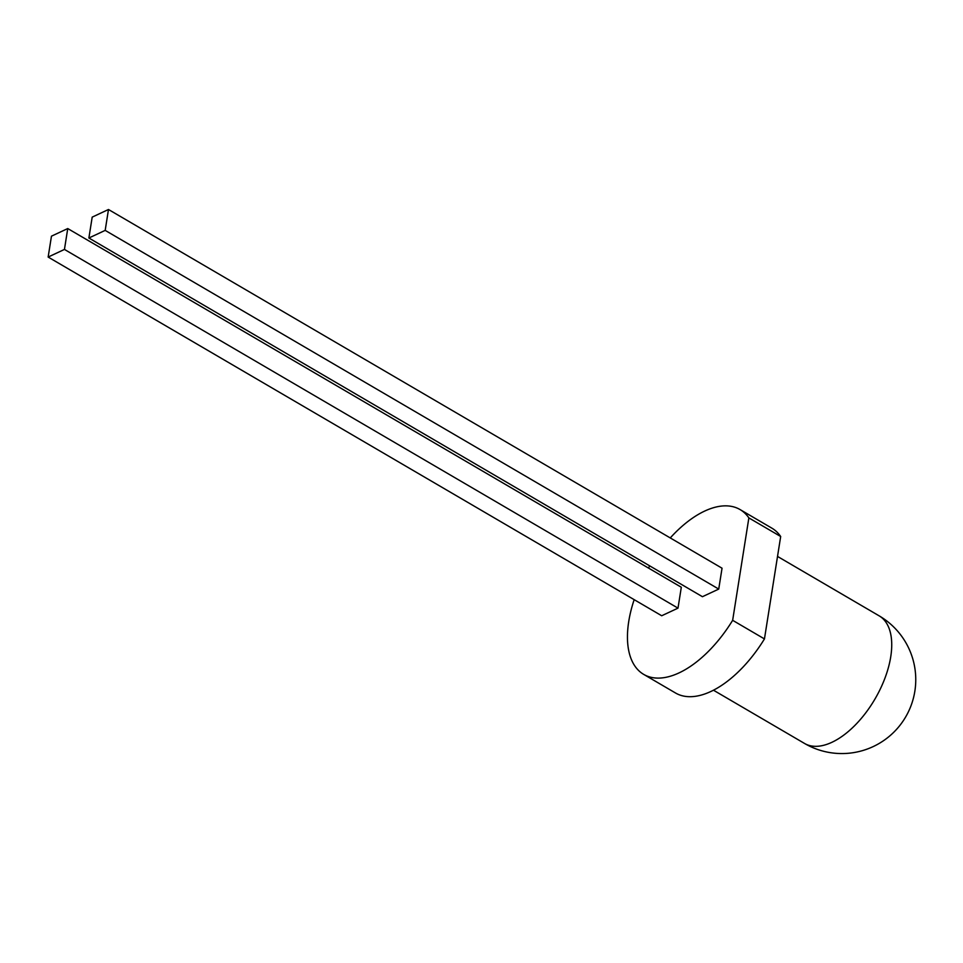 <?xml version="1.0" encoding="UTF-8"?>
<svg xmlns="http://www.w3.org/2000/svg" width="963" height="963" viewBox="0 0 963 963"><rect width="100%" height="100%" fill="white"/><g stroke="black" fill="none" stroke-linecap="round" stroke-linejoin="round"><path stroke-width="1.44" d="M661.701 615.754L678 608.135L681.31 587.249L67.747 228.556L51.46 236.176L48.15 257.061L661.701 615.754M670.26 537.932A95.469 49.546 120.3 0 1 740.053 509.559A95.469 49.546 120.3 0 1 748.865 517.901L732.65 620.316A95.469 49.546 120.3 0 1 643.693 674.389A95.469 49.546 120.3 0 1 634.172 599.648M648.472 568.062A95.469 49.546 120.3 0 1 649.736 565.883M702.436 596.699L718.735 589.079L722.045 568.206L108.482 209.501L92.195 217.12L88.885 238.005L702.436 596.699M732.65 620.316L764.453 638.926A95.469 49.546 120.3 0 1 675.508 692.987L643.693 674.389M740.053 509.559L771.869 528.157A95.469 49.546 120.3 0 1 780.68 536.511L764.453 638.926M748.865 517.901L780.68 536.511M678 608.135L64.449 249.429L67.747 228.556M64.449 249.429L48.15 257.061M718.735 589.079L105.184 230.386L108.482 209.501M105.184 230.386L88.885 238.005M879.159 615.851A73.91 38.364 120.3 0 1 890.739 656.79A73.91 38.364 120.3 0 1 831.936 742.292A73.91 38.364 120.3 0 1 804.55 743.46A73.91 73.91 0 0 0 914.85 691.217A73.91 73.91 0 0 0 879.159 615.851L777.526 556.433M713.463 690.206L804.55 743.46"/></g></svg>
